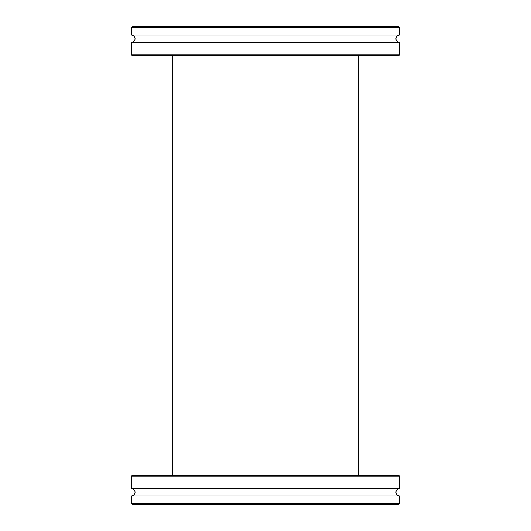 <?xml version="1.0" encoding="UTF-8"?>
<svg xmlns="http://www.w3.org/2000/svg" width="531" height="531" viewBox="0 0 531 531"><rect width="100%" height="100%" fill="white"/><g stroke="black" fill="none" stroke-linecap="round" stroke-linejoin="round"><path stroke-width="0.8" d="M192.149 42.4L131.396 42.4L131.396 54.832L399.604 54.832L399.604 42.4L192.149 42.4M399.604 54.832L398.628 55.808L132.372 55.808L131.396 54.832M131.396 27.526L132.372 26.55L398.628 26.55L399.604 27.526L131.396 27.526L131.396 35.086L399.604 35.086C397.38 35.298 396.166 36.52 395.947 38.743C396.166 40.96 397.38 42.181 399.604 42.4M265.5 488.6L399.604 488.6L399.604 476.168L131.396 476.168L131.396 488.6L265.5 488.6M131.396 476.168L132.372 475.192L398.628 475.192L399.604 476.168M399.604 503.474L398.628 504.45L132.372 504.45L131.396 503.474L399.604 503.474L399.604 495.914L131.396 495.914C133.62 495.702 134.834 494.48 135.053 492.257C134.834 490.04 133.62 488.819 131.396 488.6M358.279 55.808L358.279 475.192M172.721 55.808L172.721 475.192M131.396 35.086C133.62 35.298 134.834 36.52 135.053 38.743C134.834 40.96 133.62 42.181 131.396 42.4M399.604 27.526L399.604 35.086M399.604 495.914C397.38 495.702 396.166 494.48 395.947 492.257C396.166 490.04 397.38 488.819 399.604 488.6M131.396 503.474L131.396 495.914"/></g></svg>
